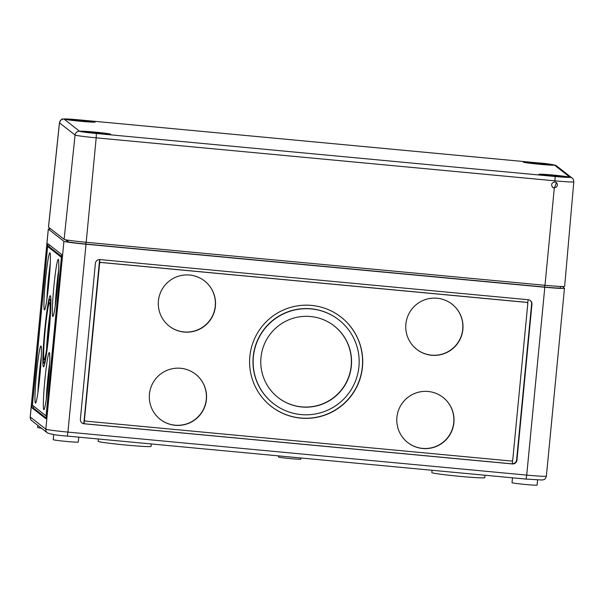 <?xml version="1.0" encoding="UTF-8"?>
<svg xmlns="http://www.w3.org/2000/svg" width="604" height="604" viewBox="0 0 604 604"><rect width="100%" height="100%" fill="white"/><g stroke="black" fill="none" stroke-linecap="round" stroke-linejoin="round"><path stroke-width="0.91" d="M65.308 239.713L67.814 241.676A17.071 0.687 5.5 0 0 85.776 244.054L544.582 287.059A17.071 0.687 5.5 0 0 560.572 287.912L560.708 286.455M50.728 228.901A20.989 0.846 5.5 0 0 48.29 229.059A20.989 0.846 5.5 0 0 48.328 229.112L63.918 241.313A20.989 0.846 5.5 0 0 86.01 244.227L544.808 287.24A20.989 0.846 5.5 0 0 564.468 288.289A20.989 0.846 5.5 0 0 564.438 288.229L562.218 286.5M46.516 414.752L61.676 254.526L47.882 243.729L32.08 407.949L45.874 418.738L46.516 414.752M512.486 477.817L512.018 482.679A12.593 0.506 5.5 0 0 524.506 484.385A12.593 0.506 5.5 0 0 537.084 485.095L537.583 479.976M95.387 263.367A4.198 4.183 -52 0 1 99.962 259.577L528.175 299.72A4.198 4.183 -52 0 1 531.95 304.288L516.941 460.15A4.198 4.183 -52 0 1 512.366 463.932L84.152 423.789A4.198 4.183 -52 0 1 80.377 419.221L95.387 263.367M334.095 325.873A45.474 45.345 -52 0 1 301.645 406.854A45.474 45.345 -52 0 1 278.067 397.507M301.811 406.983A45.474 45.345 -52 0 1 270.449 333.816A45.474 45.345 -52 0 1 348.312 378.519A45.474 45.345 -52 0 1 301.811 406.983M273.438 403.593L273.272 403.464A53.114 52.963 -52 0 1 264.28 328.991A53.114 52.963 -52 0 1 338.723 319.795L338.889 319.924A53.114 52.963 -52 0 1 301.079 414.578A53.114 52.963 -52 0 1 264.446 329.127A53.114 52.963 -52 0 1 338.889 319.924M340.996 317.055A56.663 56.512 -52 0 1 300.573 417.991A56.663 56.512 -52 0 1 271.166 406.326M300.739 418.119A56.663 56.512 -52 0 1 261.653 326.938A56.663 56.512 -52 0 1 358.685 382.642A56.663 56.512 -52 0 1 300.739 418.119M204.507 280.883A28.682 28.607 -52 0 1 184.001 331.936A28.682 28.607 -52 0 1 169.158 326.069M184.167 332.064A28.682 28.607 -52 0 1 164.386 285.918A28.682 28.607 -52 0 1 213.499 314.11A28.682 28.607 -52 0 1 184.167 332.064M195.522 374.118A28.682 28.607 -52 0 1 175.024 425.178A28.682 28.607 -52 0 1 160.181 419.304M175.19 425.307A28.682 28.607 -52 0 1 155.409 379.153A28.682 28.607 -52 0 1 204.522 407.345A28.682 28.607 -52 0 1 175.19 425.307M443.004 397.319A28.682 28.607 -52 0 1 422.498 448.372A28.682 28.607 -52 0 1 407.662 442.506M422.664 448.5A28.682 28.607 -52 0 1 402.883 402.355A28.682 28.607 -52 0 1 451.996 430.546A28.682 28.607 -52 0 1 422.664 448.5M451.981 304.076A28.682 28.607 -52 0 1 431.483 355.137A28.682 28.607 -52 0 1 416.639 349.263M431.641 355.265A28.682 28.607 -52 0 1 411.86 309.112A28.682 28.607 -52 0 1 460.973 337.311A28.682 28.607 -52 0 1 431.641 355.265M99.607 259.561L83.82 423.532A4.198 4.183 -52 0 1 81.804 422.785M530.191 300.467A4.198 4.183 -52 0 1 531.618 304.031L516.609 459.893A4.198 4.183 -52 0 1 512.298 463.691M512.637 460.233L512.283 463.864L84.069 423.729L99.562 263.752A1.397 1.397 -52 0 1 101.079 262.491L526.522 302.377A1.397 1.397 -52 0 1 527.775 303.895L512.766 459.757A1.397 1.397 -52 0 1 511.241 461.018L85.806 421.139A1.397 1.397 -52 0 1 84.552 419.614M85.081 420.845L84.998 420.784A1.397 1.397 -52 0 1 84.469 419.554M99.871 259.577L99.479 263.691A1.397 1.397 -52 0 1 101.004 262.43L526.439 302.31A1.397 1.397 -52 0 1 527.164 302.596L527.247 302.664M528.092 299.712L527.737 303.404M53.703 434.555L53.212 439.667A12.593 0.506 5.5 0 0 65.7 441.381A12.593 0.506 5.5 0 0 78.286 442.083L78.754 437.16M432.056 470.282L431.83 472.585A26.584 1.065 5.5 0 0 458.194 476.194A26.584 1.065 5.5 0 0 484.755 477.681L484.989 475.242M98.377 439.002L98.158 441.305A26.584 1.065 5.5 0 0 124.515 444.914A26.584 1.065 5.5 0 0 151.083 446.401L151.317 443.963M278.618 455.892L278.512 457.009A11.197 0.445 5.5 0 0 289.61 458.527A11.197 0.445 5.5 0 0 300.792 459.153L300.905 457.983M37.818 425.375L37.622 427.473A12.593 0.506 5.5 0 0 41.442 428.206M46.1 417.96L33.469 408.077L33.65 406.182M44.99 329.761A32.125 2.016 -84.6 0 0 43.881 363.215A32.125 2.016 -84.6 0 0 48.886 331.422A32.125 2.016 -84.6 0 0 49.875 299.252A32.125 2.016 -84.6 0 0 44.99 329.761M44.787 329.595A35.681 2.235 -84.6 0 0 43.548 366.756A35.681 2.235 -84.6 0 0 49.105 331.445A35.681 2.235 -84.6 0 0 50.208 295.711A35.681 2.235 -84.6 0 0 44.787 329.595M49.958 313.348A28.682 1.797 -84.6 0 0 47.973 330.177A28.682 1.797 -84.6 0 0 46.576 349.376M45.194 329.92A28.682 1.797 -84.6 0 0 44.198 359.795A28.682 1.797 -84.6 0 0 48.667 331.4A28.682 1.797 -84.6 0 0 49.558 302.679A28.682 1.797 -84.6 0 0 45.194 329.92M50.26 263.457A28.682 1.797 -84.6 0 0 48.275 280.286A28.682 1.797 -84.6 0 0 46.886 299.486M45.496 280.022A28.682 1.797 -84.6 0 0 44.5 309.897A28.682 1.797 -84.6 0 0 48.969 281.509A28.682 1.797 -84.6 0 0 49.86 252.782A28.682 1.797 -84.6 0 0 45.496 280.022M41.283 356.692A28.682 1.797 -84.6 0 0 39.298 373.521A28.682 1.797 -84.6 0 0 37.901 392.721M36.519 373.264A28.682 1.797 -84.6 0 0 35.523 403.14A28.682 1.797 -84.6 0 0 39.992 374.744A28.682 1.797 -84.6 0 0 40.883 346.024A28.682 1.797 -84.6 0 0 36.519 373.264M49.656 363.246A28.682 1.797 -84.6 0 0 47.671 380.075A28.682 1.797 -84.6 0 0 46.274 399.274M44.892 379.81A28.682 1.797 -84.6 0 0 43.896 409.686A28.682 1.797 -84.6 0 0 48.365 381.298A28.682 1.797 -84.6 0 0 49.249 352.57A28.682 1.797 -84.6 0 0 44.892 379.81M58.633 270.003A28.682 1.797 -84.6 0 0 56.648 286.832A28.682 1.797 -84.6 0 0 55.251 306.032M53.869 286.575A28.682 1.797 -84.6 0 0 52.873 316.451A28.682 1.797 -84.6 0 0 57.342 288.055A28.682 1.797 -84.6 0 0 58.226 259.335A28.682 1.797 -84.6 0 0 53.869 286.575M49.007 246.704L49.196 244.756M49.09 246.711L47.701 246.583L47.489 247.912L32.427 405.224L46.055 415.884L61.276 258.701L61.329 257.244L47.701 246.583L49.09 246.711L61.699 256.579M59.441 122.793L48.479 227.112A20.989 0.846 5.5 0 0 48.516 227.164L64.107 239.365L75.07 135.039A4.198 4.183 -52 0 1 79.637 131.294A15.878 0.634 -174.5 0 0 96.346 133.499L555.151 176.511A15.878 0.634 -174.5 0 0 569.995 177.259A4.198 4.183 -52 0 1 572.177 178.127L556.586 165.934C553.06 164.484 546.756 163.458 537.681 162.853L78.875 119.841L62.937 119.041C62.001 118.512 60.83 119.758 59.441 122.793A20.068 0.808 5.5 0 0 59.479 122.846L75.07 135.039A20.068 0.808 -174.5 0 0 96.195 137.833L96.346 133.499M86.191 242.279L96.195 137.833L555 180.845A20.068 0.808 -174.5 0 0 573.8 181.842L564.657 286.341A20.989 0.846 -174.5 0 1 544.997 285.292L86.191 242.279A20.989 0.846 -174.5 0 1 64.107 239.365M553.317 175.077A15.394 0.619 5.5 0 0 538.896 174.307A15.394 0.619 5.5 0 0 554.162 176.398A15.394 0.619 5.5 0 0 569.542 177.259A15.394 0.619 5.5 0 0 553.317 175.077M537.719 162.876A15.394 0.619 5.5 0 0 523.306 162.106A15.394 0.619 5.5 0 0 538.564 164.197A15.394 0.619 5.5 0 0 553.944 165.058A15.394 0.619 5.5 0 0 537.719 162.876M94.511 132.065A15.394 0.619 5.5 0 0 80.098 131.302A15.394 0.619 5.5 0 0 95.356 133.386A15.394 0.619 5.5 0 0 110.736 134.247A15.394 0.619 5.5 0 0 94.511 132.065M78.92 119.871A15.394 0.619 5.5 0 0 64.5 119.101A15.394 0.619 5.5 0 0 79.758 121.193A15.394 0.619 5.5 0 0 95.138 122.053A15.394 0.619 5.5 0 0 78.92 119.871M544.997 285.292L554.298 188.116L552.698 187.482C550.765 184.59 551.49 182.763 554.887 181.993L555.151 176.511M554.298 188.116L556.488 182.627L554.887 181.993M552.562 187.361L554.019 187.897L556.299 187.157C557.673 185.655 557.711 184.129 556.42 182.589M94.556 132.102A14.692 0.589 -174.5 0 1 110.041 134.179A14.692 0.589 -174.5 0 1 95.356 133.363A14.692 0.589 -174.5 0 1 80.793 131.362A14.692 0.589 -174.5 0 1 94.556 132.102M94.843 132.321A9.792 0.393 -174.5 0 1 105.164 133.71A9.792 0.393 -174.5 0 1 95.379 133.167A9.792 0.393 -174.5 0 1 85.662 131.838A9.792 0.393 -174.5 0 1 94.843 132.321M78.958 119.902A14.692 0.589 -174.5 0 1 94.443 121.985A14.692 0.589 -174.5 0 1 79.766 121.162A14.692 0.589 -174.5 0 1 65.194 119.169A14.692 0.589 -174.5 0 1 78.958 119.902M79.245 120.128A9.792 0.393 -174.5 0 1 89.566 121.517A9.792 0.393 -174.5 0 1 79.781 120.966A9.792 0.393 -174.5 0 1 70.072 119.637A9.792 0.393 -174.5 0 1 79.245 120.128M553.355 175.107A14.692 0.589 -174.5 0 1 568.84 177.191A14.692 0.589 -174.5 0 1 554.162 176.368A14.692 0.589 -174.5 0 1 539.599 174.375A14.692 0.589 -174.5 0 1 553.355 175.107M553.641 175.334A9.792 0.393 -174.5 0 1 563.97 176.723A9.792 0.393 -174.5 0 1 554.185 176.172A9.792 0.393 -174.5 0 1 544.468 174.843A9.792 0.393 -174.5 0 1 553.641 175.334M537.764 162.914A14.692 0.589 -174.5 0 1 553.249 164.99A14.692 0.589 -174.5 0 1 538.572 164.175A14.692 0.589 -174.5 0 1 524 162.174A14.692 0.589 -174.5 0 1 537.764 162.914M538.051 163.133A9.792 0.393 -174.5 0 1 548.372 164.522A9.792 0.393 -174.5 0 1 538.587 163.978A9.792 0.393 -174.5 0 1 528.878 162.642A9.792 0.393 -174.5 0 1 538.051 163.133M31.823 420.678C31.053 420.49 30.51 419.244 30.2 416.926A20.989 0.846 -174.5 0 0 30.238 416.979L45.829 429.18A4.198 4.183 -52 0 0 47.414 432.879L31.823 420.678A4.198 4.183 -52 0 1 30.238 416.979L48.328 229.112M47.414 432.879C51.189 434.382 57.803 435.446 67.278 436.08L67.92 432.094A20.989 0.846 -174.5 0 1 45.829 429.18L63.918 241.313M67.814 241.676L67.958 240.173M85.776 244.054L85.949 242.257M544.582 287.059L544.755 285.269M544.808 287.24L526.718 475.106L67.92 432.094L86.01 244.227M67.293 436.08L526.084 479.093L526.718 475.106A20.989 0.846 5.5 0 0 546.378 476.156C544.982 480.527 543.751 479.327 542.324 480.029L526.084 479.093L67.278 436.08M33.469 408.077L32.08 407.949M48.516 227.164L59.479 122.846A4.198 4.183 -52 0 1 64.047 119.094L79.637 131.294M569.995 177.259L554.396 165.066A4.198 4.183 -52 0 1 556.586 165.934M78.875 119.841L537.681 162.853M554.396 165.066A15.878 0.634 5.5 0 0 537.696 162.853M78.89 119.849A15.878 0.634 5.5 0 0 64.047 119.094M43.881 363.215L44.847 363.306M49.875 299.252L50.842 299.342M564.468 288.289L546.378 476.156M30.2 416.926L48.29 229.059M573.8 181.842C573.468 179.547 572.932 178.308 572.177 178.127"/></g></svg>

